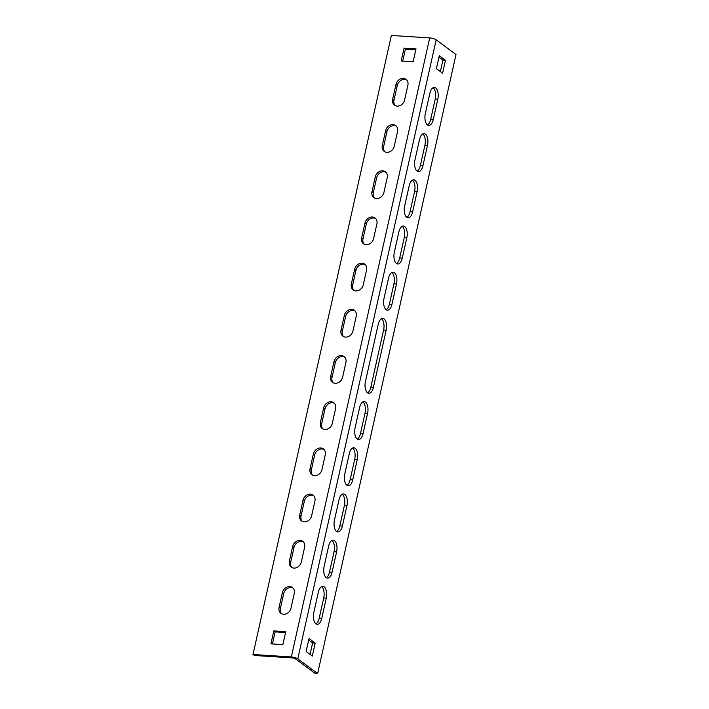 <?xml version="1.0" encoding="UTF-8"?>
<svg xmlns="http://www.w3.org/2000/svg" width="709" height="709" viewBox="0 0 709 709"><rect width="100%" height="100%" fill="white"/><g stroke="black" fill="none" stroke-linecap="round" stroke-linejoin="round"><path stroke-width="1.06" d="M397.164 106.12A6.868 5.699 -53.5 0 0 404.573 100.04L407.879 85.257A6.868 5.699 -53.5 0 0 406 79.346A6.868 5.699 -53.5 0 0 395.95 84.486L392.644 99.269A6.868 5.699 -53.5 0 0 394.523 105.18A6.868 5.699 -53.5 0 0 397.164 106.12M386.839 152.32A6.868 5.699 -53.5 0 0 394.248 146.231L397.554 131.449A6.868 5.699 -53.5 0 0 395.675 125.546A6.868 5.699 -53.5 0 0 385.625 130.678L382.319 145.46A6.868 5.699 -53.5 0 0 384.198 151.371A6.868 5.699 -53.5 0 0 386.839 152.32M376.514 198.511A6.868 5.699 -53.5 0 0 383.923 192.431L387.229 177.649A6.868 5.699 -53.5 0 0 385.35 171.738A6.868 5.699 -53.5 0 0 375.3 176.878L371.995 191.66A6.868 5.699 -53.5 0 0 373.873 197.572A6.868 5.699 -53.5 0 0 376.514 198.511M366.19 244.711A6.868 5.699 -53.5 0 0 373.599 238.632L376.896 223.849A6.868 5.699 -53.5 0 0 375.017 217.938A6.868 5.699 -53.5 0 0 364.975 223.078L361.67 237.861A6.868 5.699 -53.5 0 0 363.549 243.763A6.868 5.699 -53.5 0 0 366.19 244.711M355.856 290.912A6.868 5.699 -53.5 0 0 363.265 284.823L366.571 270.04A6.868 5.699 -53.5 0 0 364.692 264.129A6.868 5.699 -53.5 0 0 354.651 269.269L351.345 284.052A6.868 5.699 -53.5 0 0 353.224 289.963A6.868 5.699 -53.5 0 0 355.856 290.912M345.531 337.103A6.868 5.699 -53.5 0 0 352.94 331.023L356.246 316.241A6.868 5.699 -53.5 0 0 354.367 310.329A6.868 5.699 -53.5 0 0 344.317 315.47L341.011 330.252A6.868 5.699 -53.5 0 0 342.899 336.163A6.868 5.699 -53.5 0 0 345.531 337.103M283.573 614.286A6.868 5.699 -53.5 0 0 290.982 608.207L294.288 593.415A6.868 5.699 -53.5 0 0 292.409 587.513A6.868 5.699 -53.5 0 0 282.359 592.653L279.062 607.436A6.868 5.699 -53.5 0 0 280.941 613.338A6.868 5.699 -53.5 0 0 283.573 614.286M293.898 568.086A6.868 5.699 -53.5 0 0 301.307 562.007L304.613 547.224A6.868 5.699 -53.5 0 0 302.734 541.313A6.868 5.699 -53.5 0 0 292.693 546.453L289.387 561.236A6.868 5.699 -53.5 0 0 291.266 567.147A6.868 5.699 -53.5 0 0 293.898 568.086M304.232 521.895A6.868 5.699 -53.5 0 0 311.641 515.806L314.938 501.024A6.868 5.699 -53.5 0 0 313.059 495.121A6.868 5.699 -53.5 0 0 303.018 500.253L299.712 515.035A6.868 5.699 -53.5 0 0 301.591 520.947A6.868 5.699 -53.5 0 0 304.232 521.895M314.557 475.695A6.868 5.699 -53.5 0 0 321.966 469.615L325.271 454.832A6.868 5.699 -53.5 0 0 323.393 448.921A6.868 5.699 -53.5 0 0 313.343 454.061L310.037 468.844A6.868 5.699 -53.5 0 0 311.916 474.755A6.868 5.699 -53.5 0 0 314.557 475.695M324.882 429.494A6.868 5.699 -53.5 0 0 332.291 423.415L335.596 408.632A6.868 5.699 -53.5 0 0 333.717 402.721A6.868 5.699 -53.5 0 0 323.667 407.861L320.362 422.644A6.868 5.699 -53.5 0 0 322.24 428.555A6.868 5.699 -53.5 0 0 324.882 429.494M335.206 383.303A6.868 5.699 -53.5 0 0 342.615 377.215L345.921 362.432A6.868 5.699 -53.5 0 0 344.042 356.53A6.868 5.699 -53.5 0 0 333.992 361.67L330.686 376.452A6.868 5.699 -53.5 0 0 332.565 382.355A6.868 5.699 -53.5 0 0 335.206 383.303M331.901 540.471A8.836 4.36 -86.3 0 1 334.054 551.753L329.508 572.074A8.836 4.36 -86.3 0 1 326.273 577.649M352.55 448.079A8.836 4.36 -86.3 0 1 354.704 459.352L350.157 479.683A8.836 4.36 -86.3 0 1 346.923 485.248M427.465 124.917A8.836 4.36 93.7 0 0 430.7 119.342L435.246 99.021A8.836 4.36 93.7 0 0 433.093 87.739M417.14 171.117A8.836 4.36 93.7 0 0 420.375 165.543L424.921 145.221A8.836 4.36 93.7 0 0 422.768 133.939M406.815 217.308A8.836 4.36 93.7 0 0 410.05 211.743L414.597 191.412A8.836 4.36 93.7 0 0 412.443 180.139M317.641 673.55L315.088 673.382L295.228 658.705A1.959 0.514 -167.4 0 0 292.649 657.943L254.309 655.471L252.989 654.487L391.359 35.45L429.689 37.923A4.91 1.294 -167.4 0 1 436.159 39.828L456.011 54.513L317.641 673.55L297.789 658.865A4.91 1.294 -167.4 0 0 291.319 656.959L252.989 654.487M440.351 71.574L442.912 60.114L438.96 57.19M310.081 654.389L312.642 642.939L308.69 640.014M386.157 309.709A8.836 4.36 93.7 0 0 389.401 304.134L393.938 283.804A8.836 4.36 93.7 0 0 391.793 272.531M396.491 263.509A8.836 4.36 93.7 0 0 399.725 257.934L404.272 237.612A8.836 4.36 93.7 0 0 402.118 226.331M367.572 392.857A8.836 4.36 93.7 0 0 370.807 387.291L383.613 330.004A8.836 4.36 93.7 0 0 381.469 318.722M362.875 401.879A8.836 4.36 -86.3 0 1 365.029 413.161L360.482 433.483A8.836 4.36 -86.3 0 1 357.247 439.057M342.225 494.27A8.836 4.36 -86.3 0 1 344.379 505.552L339.833 525.883A8.836 4.36 -86.3 0 1 336.598 531.449M321.576 586.671A8.836 4.36 -86.3 0 1 323.721 597.944L319.183 618.275A8.836 4.36 -86.3 0 1 315.939 623.84M332.06 572.243A8.836 4.36 -86.3 0 1 327.523 578.119A8.836 4.36 -86.3 0 1 324.119 566.367L328.666 546.045A8.836 4.36 -86.3 0 1 333.203 540.161A8.836 4.36 -86.3 0 1 336.607 551.912L332.06 572.243L329.508 572.074M352.719 479.851A8.836 4.36 -86.3 0 1 348.172 485.727A8.836 4.36 -86.3 0 1 344.769 473.975L349.315 453.645A8.836 4.36 -86.3 0 1 353.853 447.769A8.836 4.36 -86.3 0 1 357.256 459.521L352.719 479.851L350.157 479.683M437.799 99.189A8.836 4.36 93.7 0 0 434.404 87.437A8.836 4.36 93.7 0 0 429.858 93.313L425.32 113.635A8.836 4.36 93.7 0 0 428.715 125.387A8.836 4.36 93.7 0 0 433.261 119.511L437.799 99.189L435.246 99.021M427.474 145.38A8.836 4.36 93.7 0 0 424.071 133.629A8.836 4.36 93.7 0 0 419.533 139.513L414.987 159.835A8.836 4.36 93.7 0 0 418.39 171.587A8.836 4.36 93.7 0 0 422.936 165.711L427.474 145.38L424.921 145.221M417.149 191.581A8.836 4.36 93.7 0 0 413.746 179.829A8.836 4.36 93.7 0 0 409.208 185.705L404.662 206.035A8.836 4.36 93.7 0 0 408.065 217.787A8.836 4.36 93.7 0 0 412.603 211.902L417.149 191.581L414.597 191.412M439.296 55.71L436.398 68.649L442.576 73.213L445.474 60.283L439.296 55.71M315.195 643.098L309.018 638.534L306.128 651.465L312.306 656.038L315.195 643.098L312.642 642.939M388.559 278.096L384.012 298.427A8.836 4.36 93.7 0 0 387.415 310.179A8.836 4.36 93.7 0 0 391.953 304.303L396.499 283.972A8.836 4.36 93.7 0 0 393.096 272.221A8.836 4.36 93.7 0 0 388.559 278.096M398.883 231.905L394.337 252.227A8.836 4.36 93.7 0 0 397.74 263.978A8.836 4.36 93.7 0 0 402.278 258.103L406.824 237.772A8.836 4.36 93.7 0 0 403.421 226.029A8.836 4.36 93.7 0 0 398.883 231.905M373.368 387.451L386.175 330.172A8.836 4.36 93.7 0 0 382.771 318.421A8.836 4.36 93.7 0 0 378.225 324.297L365.427 381.584A8.836 4.36 93.7 0 0 368.831 393.327A8.836 4.36 93.7 0 0 373.368 387.451L370.807 387.291M363.043 433.651A8.836 4.36 -86.3 0 1 358.497 439.527A8.836 4.36 -86.3 0 1 355.094 427.775L359.64 407.453A8.836 4.36 -86.3 0 1 364.178 401.569A8.836 4.36 -86.3 0 1 367.581 413.32L363.043 433.651L360.482 433.483M342.385 526.043A8.836 4.36 -86.3 0 1 337.847 531.918A8.836 4.36 -86.3 0 1 334.444 520.167L338.991 499.845A8.836 4.36 -86.3 0 1 343.528 493.969A8.836 4.36 -86.3 0 1 346.931 505.721L342.385 526.043L339.833 525.883M321.735 618.434A8.836 4.36 -86.3 0 1 317.198 624.319A8.836 4.36 -86.3 0 1 313.795 612.567L318.332 592.237A8.836 4.36 -86.3 0 1 322.879 586.361A8.836 4.36 -86.3 0 1 326.282 598.112L321.735 618.434L319.183 618.275M285.736 631.675L273.816 630.904L270.918 643.834L282.847 644.605L285.736 631.675M404.086 48.079L401.197 61.018L413.125 61.789L416.015 48.85L404.086 48.079L405.415 49.063L402.721 61.116M406.62 79.895A6.868 5.699 -53.5 0 0 397.279 85.461L393.974 100.244A6.868 5.699 -53.5 0 0 395.232 105.606M396.296 126.087A6.868 5.699 -53.5 0 0 386.946 131.661L383.649 146.444A6.868 5.699 -53.5 0 0 384.907 151.806M385.962 172.287A6.868 5.699 -53.5 0 0 376.621 177.853L373.315 192.644A6.868 5.699 -53.5 0 0 374.582 197.997M375.637 218.487A6.868 5.699 -53.5 0 0 366.296 224.053L362.99 238.836A6.868 5.699 -53.5 0 0 364.249 244.197M365.312 264.679A6.868 5.699 -53.5 0 0 355.971 270.253L352.665 285.036A6.868 5.699 -53.5 0 0 353.924 290.398M354.987 310.879A6.868 5.699 -53.5 0 0 345.646 316.444L342.341 331.227A6.868 5.699 -53.5 0 0 343.599 336.589M293.03 588.062A6.868 5.699 -53.5 0 0 283.689 593.628L280.383 608.411A6.868 5.699 -53.5 0 0 281.641 613.772M303.355 541.862A6.868 5.699 -53.5 0 0 294.013 547.428L290.708 562.21A6.868 5.699 -53.5 0 0 291.966 567.572M313.679 495.662A6.868 5.699 -53.5 0 0 304.338 501.236L301.033 516.019A6.868 5.699 -53.5 0 0 302.291 521.381M324.004 449.471A6.868 5.699 -53.5 0 0 314.663 455.036L311.357 469.819A6.868 5.699 -53.5 0 0 312.625 475.181M334.338 403.27A6.868 5.699 -53.5 0 0 324.988 408.845L321.691 423.627A6.868 5.699 -53.5 0 0 322.95 428.989M344.663 357.07A6.868 5.699 -53.5 0 0 335.322 362.645L332.016 377.427A6.868 5.699 -53.5 0 0 333.274 382.789M285.541 632.552L275.136 631.879L272.442 643.932M415.82 49.727L405.415 49.063M275.136 631.879L273.816 630.904M442.912 60.114L445.474 60.283M297.789 658.865L436.159 39.828M291.319 656.959L429.689 37.923M335.322 362.645L333.992 361.67M332.016 377.427L330.686 376.452M324.988 408.845L323.667 407.861M321.691 423.627L320.362 422.644M314.663 455.036L313.343 454.061M311.357 469.819L310.037 468.844M304.338 501.236L303.018 500.253M301.033 516.019L299.712 515.035M294.013 547.428L292.693 546.453M290.708 562.21L289.387 561.236M283.689 593.628L282.359 592.653M280.383 608.411L279.062 607.436M345.646 316.444L344.317 315.47M342.341 331.227L341.011 330.252M355.971 270.253L354.651 269.269M352.665 285.036L351.345 284.052M366.296 224.053L364.975 223.078M362.99 238.836L361.67 237.861M376.621 177.853L375.3 176.878M373.315 192.644L371.995 191.66M386.946 131.661L385.625 130.678M383.649 146.444L382.319 145.46M397.279 85.461L395.95 84.486M393.974 100.244L392.644 99.269M393.938 283.804L396.499 283.972M389.401 304.134L391.953 304.303M404.272 237.612L406.824 237.772M399.725 257.934L402.278 258.103M410.05 211.743L412.603 211.902M420.375 165.543L422.936 165.711M430.7 119.342L433.261 119.511M383.613 330.004L386.175 330.172M365.029 413.161L367.581 413.32M354.704 459.352L357.256 459.521M344.379 505.552L346.931 505.721M334.054 551.753L336.607 551.912M323.721 597.944L326.282 598.112"/></g></svg>
